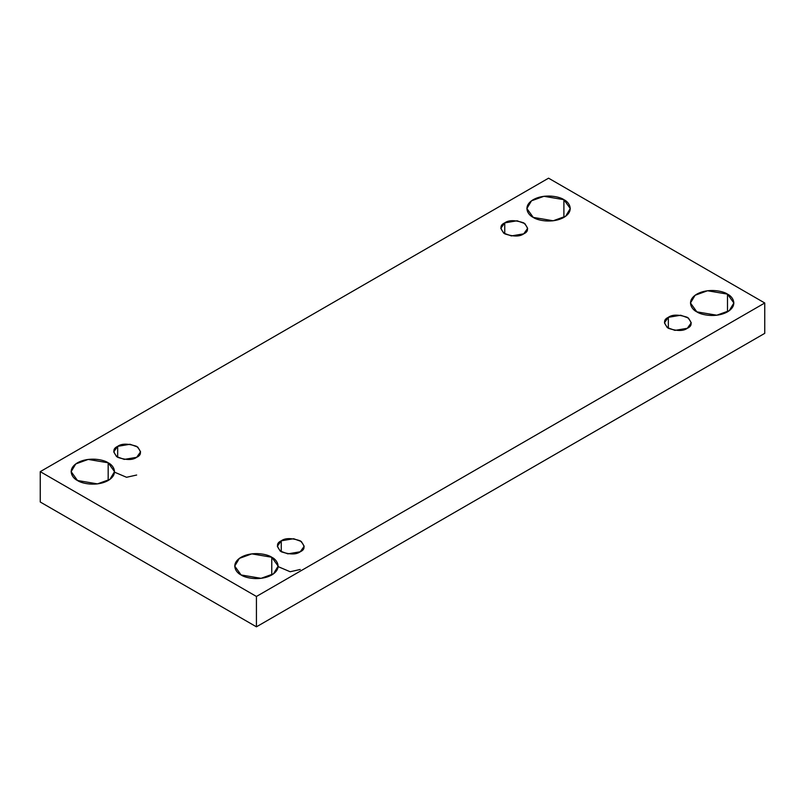 <?xml version="1.0" encoding="UTF-8"?>
<svg xmlns="http://www.w3.org/2000/svg" width="805" height="805" viewBox="0 0 805 805"><rect width="100%" height="100%" fill="white"/><g stroke="black" fill="none" stroke-linecap="round" stroke-linejoin="round"><path stroke-width="1.21" d="M108.172 480.505L108.172 462.795L88.198 459.424L75.761 463.932L71.142 471.65L77.501 480.505C72.4 478.271 66.352 469.476 77.501 462.795C89.063 456.365 104.298 459.846 108.172 462.795C113.274 465.028 119.311 473.833 108.172 480.505C96.61 486.945 81.365 483.453 77.501 480.505L97.475 483.886L109.913 479.367L114.521 471.65L108.172 462.795L108.172 480.505M563.903 217.39L563.903 199.68L543.928 196.299L531.491 200.817L526.883 208.535L533.232 217.39C528.13 215.156 522.093 206.352 533.232 199.68C544.794 193.25 560.038 196.732 563.903 199.68C569.004 201.914 575.052 210.719 563.903 217.39C552.341 223.82 537.106 220.339 533.232 217.39L553.206 220.771L565.643 216.253L570.262 208.535L563.903 199.68L563.903 217.39M271.768 574.961L271.768 557.251L251.794 553.87L239.357 558.388L234.738 566.106L241.098 574.961C235.996 572.727 229.948 563.923 241.098 557.251C252.659 550.811 267.894 554.303 271.768 557.251C276.87 559.485 282.907 568.28 271.768 574.961C260.206 581.391 244.962 577.91 241.098 574.961L261.072 578.332L273.509 573.824L278.117 566.106L271.768 557.251L271.768 574.961M727.499 311.847L727.499 294.137L707.525 290.756L695.087 295.264L690.479 302.992L696.828 311.847C691.726 309.613 685.689 300.808 696.828 294.137C708.39 287.697 723.635 291.189 727.499 294.137C732.6 296.371 738.648 305.165 727.499 311.847C715.937 318.277 700.702 314.785 696.828 311.847L716.802 315.218L729.239 310.71L733.858 302.992L727.499 294.137L727.499 311.847M668.341 317.321L664.417 322.805L667.265 327.585L674.972 330.382L687.329 328.289C683.385 331.187 677.055 331.187 668.341 328.289C663.32 323.258 663.32 319.605 668.341 317.321C672.296 314.423 678.625 314.423 687.329 317.321C692.36 322.352 692.36 326.005 687.329 328.289L691.264 322.805L688.416 318.025L680.708 315.238L668.341 317.321L668.341 328.289L668.341 317.321M281.267 540.809L277.333 546.283L280.18 551.063L287.888 553.86L300.255 551.767C296.3 554.675 289.971 554.675 281.267 551.767C276.236 546.736 276.236 543.083 281.267 540.809C285.212 537.901 291.541 537.901 300.255 540.809C305.276 545.83 305.276 549.483 300.255 551.767L304.189 546.283L301.332 541.503L293.634 538.716L281.267 540.809L281.267 551.767L281.267 540.809M117.671 446.352L113.736 451.836L116.584 456.616L124.292 459.403L136.659 457.321C132.704 460.219 126.375 460.219 117.671 457.321C112.64 452.289 112.64 448.637 117.671 446.352C121.615 443.444 127.945 443.444 136.659 446.352C141.68 451.384 141.68 455.036 136.659 457.321L140.583 451.836L137.736 447.057L130.028 444.259L117.671 446.352L117.671 457.321L117.671 446.352M504.745 222.874L500.811 228.358L503.668 233.138L511.366 235.925L523.733 233.832C519.788 236.74 513.459 236.74 504.745 233.832C499.724 228.811 499.724 225.148 504.745 222.874C508.7 219.966 515.029 219.966 523.733 222.874C528.764 227.906 528.764 231.558 523.733 233.832L527.667 228.358L524.82 223.579L517.112 220.781L504.745 222.874L504.745 233.832L504.745 222.874M256.433 626.823L764.75 333.351L764.75 302.992L256.433 596.465L256.433 626.823L256.433 596.465L40.25 471.65L548.567 178.177L764.75 302.992L764.75 333.351L256.433 626.823L40.25 502.008L40.25 471.65L40.25 502.008L256.433 626.823M256.433 596.465L764.75 302.992L548.567 178.177L40.25 471.65L256.433 596.465M114.521 472.163L126.556 477.285L136.659 475.031M278.117 566.619L290.152 571.741L300.255 569.477"/></g></svg>
